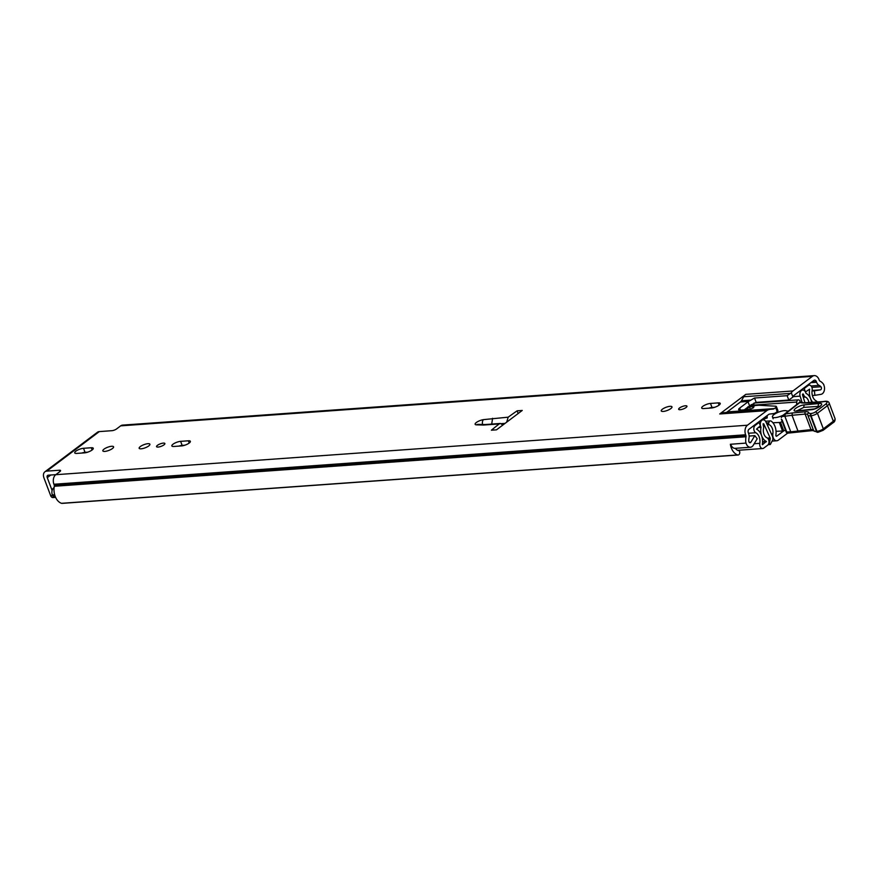 <?xml version="1.0" encoding="UTF-8"?>
<svg xmlns="http://www.w3.org/2000/svg" width="879" height="879" viewBox="0 0 879 879"><rect width="100%" height="100%" fill="white"/><g stroke="black" fill="none" stroke-linecap="round" stroke-linejoin="round"><path stroke-width="1.32" d="M738.151 455.003L62.002 503.381A2.615 1.78 -94.1 0 1 61.519 503.315L737.668 454.937A2.615 1.78 85.9 0 0 738.151 455.003A2.615 1.78 85.9 0 0 738.843 454.729A2.615 1.78 85.9 0 0 739.744 452.685L739.755 452.235A1.395 0.945 85.9 0 0 738.865 450.696L738.865 450.696A8.702 5.911 85.9 0 1 735.316 448.334M112.424 448.543A5.746 1.692 159.3 0 1 106.7 451.092A5.746 1.692 159.3 0 1 102.843 450.883A5.746 1.692 159.3 0 1 104.008 449.147A5.746 1.692 159.3 0 1 109.732 446.598A5.746 1.692 159.3 0 1 113.589 446.818A5.746 1.692 159.3 0 1 112.424 448.543M158.088 447.07A4.439 1.308 159.3 0 1 156.561 446.664A4.439 1.308 159.3 0 1 158.714 444.554A4.439 1.308 159.3 0 1 163.34 443.115A4.439 1.308 159.3 0 1 164.867 443.521A4.439 1.308 159.3 0 1 162.725 445.631A4.439 1.308 159.3 0 1 158.088 447.07M141.134 448.806A5.746 1.692 159.3 0 1 139.157 448.279A5.746 1.692 159.3 0 1 141.937 445.554A5.746 1.692 159.3 0 1 147.936 443.686A5.746 1.692 159.3 0 1 149.902 444.214A5.746 1.692 159.3 0 1 147.134 446.939A5.746 1.692 159.3 0 1 141.134 448.806M663.216 411.449A5.746 1.692 159.3 0 1 661.25 410.922A5.746 1.692 159.3 0 1 664.019 408.197A5.746 1.692 159.3 0 1 670.018 406.329A5.746 1.692 159.3 0 1 671.995 406.856A5.746 1.692 159.3 0 1 669.216 409.581A5.746 1.692 159.3 0 1 663.216 411.449M680.181 409.713A4.439 1.308 159.3 0 1 678.654 409.306A4.439 1.308 159.3 0 1 680.796 407.197A4.439 1.308 159.3 0 1 685.433 405.757A4.439 1.308 159.3 0 1 686.96 406.164A4.439 1.308 159.3 0 1 684.807 408.274A4.439 1.308 159.3 0 1 680.181 409.713M737.668 454.937A13.229 8.988 85.9 0 1 730.372 444.28L746.029 443.093A6.263 4.263 85.9 0 0 750.424 447.246A6.263 4.263 85.9 0 0 752.094 446.598A6.263 4.263 85.9 0 0 753.248 445.29L757.193 438.742L754.83 435.643L750.886 442.192A1.736 1.187 -94.1 0 1 750.567 442.555A1.736 1.187 -94.1 0 1 750.095 442.741A1.736 1.187 -94.1 0 1 748.787 441.016A8.702 5.911 -94.1 0 1 748.985 438.203A6.263 4.263 85.9 0 0 748.567 433.435L748.315 432.754A2.615 1.78 -94.1 0 1 748.974 429.26L768.477 414.591A5.219 3.549 -94.1 0 1 769.751 414.053L773.41 413.613A10.449 7.098 85.9 0 0 775.959 412.559L777.201 411.614L775.674 407.57A3.483 1.022 -20.7 0 0 776.388 406.527A3.483 1.022 -20.7 0 0 775.641 406.197L759.412 405.263A8.702 2.571 159.3 0 0 758.291 405.285L755.248 405.494L753.918 406.175L753.6 407.614L750.007 409.449L740.437 410.141A5.219 1.538 -20.7 0 1 738.646 409.658A5.219 1.538 -20.7 0 1 739.7 408.087L748.051 401.802A5.219 1.538 -20.7 0 1 748.644 401.395L740.437 401.978A5.219 3.549 85.9 0 0 741.458 400.78L743.755 396.748A10.449 7.098 -94.1 0 1 745.799 394.352L719.714 413.976A10.449 7.098 -94.1 0 1 722.263 412.91L725.922 412.471A5.219 3.549 85.9 0 0 727.197 411.943L740.437 401.978M730.768 444.258A6.263 4.263 85.9 0 0 735.13 448.345L750.424 447.246M820.953 394.341A6.263 4.263 85.9 0 0 822.37 393.726A6.263 4.263 85.9 0 0 823.678 384.672L823.788 384.584A13.229 8.988 -94.1 0 0 819.975 381.123A1.736 1.187 85.9 0 1 819.261 380.244L819.008 379.563A7.142 4.845 -94.1 0 0 814.273 375.619A7.142 4.845 -94.1 0 0 812.372 376.366L792.946 390.968A10.449 7.098 85.9 0 0 791.298 392.748L792.924 397.066L793.374 396.275A5.219 3.549 -94.1 0 1 794.396 395.078L813.899 380.409A2.615 1.78 -94.1 0 1 814.591 380.135A2.615 1.78 -94.1 0 1 816.327 381.574L816.591 382.266A6.263 4.263 85.9 0 0 819.151 385.398A8.702 5.911 -94.1 0 1 820.92 386.749A1.736 1.187 -94.1 0 1 820.843 389.683A1.736 1.187 -94.1 0 1 820.448 389.847L814.394 390.825L814.899 395.319L820.953 394.341M52.103 490.471L47.268 477.649A2.615 1.758 -127 0 1 47.609 475.429A2.615 1.758 -127 0 1 48.29 475.187L55.827 474.649M81.791 453.048A5.746 1.692 159.3 0 1 85.043 452.344L87.735 452.158M178.898 446.103A5.746 1.692 159.3 0 1 182.151 445.4L184.843 445.203M708.76 408.197A5.746 1.692 159.3 0 1 712.012 407.482L714.704 407.296M727.197 411.943L774.344 408.57L775.674 407.57M774.344 408.57A5.219 3.549 -94.1 0 1 773.07 409.098L725.922 412.471M722.263 412.91L773.07 409.098M769.411 409.537A10.449 7.098 85.9 0 0 766.862 410.603L719.714 413.976M745.919 443.17A13.229 8.988 -94.1 0 1 746.007 436.775A1.736 1.187 85.9 0 0 745.886 435.457L745.634 434.775A7.142 4.845 -94.1 0 1 747.447 425.216L766.862 410.603M792.924 397.066L788.793 400.044L787.144 395.682L754.523 398.022L748.644 401.395M787.144 395.682L791.298 392.748M776.388 406.527L777.915 410.57A3.483 1.022 159.3 0 1 777.201 411.614M788.793 400.044L756.171 402.384L750.084 405.505A5.219 1.538 -20.7 0 0 749.578 405.845L748.963 406.318M747.831 407.164L744.249 409.867M496.492 429.831L491.394 430.205A269.886 79.593 159.3 0 1 499.228 423.92L484.12 425.007A9.054 2.67 -20.7 0 1 483.164 425.029L476.55 424.854A5.922 1.747 159.3 0 1 476.341 422.502A5.922 1.747 159.3 0 1 483.472 419.635L508.194 417.173A269.886 79.593 159.3 0 1 517.16 410.812L522.247 410.449L496.492 429.831M59.376 470.232A3.483 1.022 159.3 0 1 60.574 470.551A3.483 1.022 159.3 0 1 59.871 471.605L59.376 470.232L46.763 471.133A7.142 4.802 -127 0 0 44.884 471.814L97.437 432.27A7.142 4.802 53 0 1 99.327 431.589L111.941 430.688A3.483 1.022 159.3 0 0 116.544 428.952L120.665 425.854L812.372 376.366M59.871 471.605L55.74 474.704A7.142 4.845 85.9 0 0 53.927 484.263L54.19 484.944A1.736 1.187 -94.1 0 1 54.3 486.274A13.229 8.988 85.9 0 0 61.519 503.315M703.683 408.559A5.746 1.692 159.3 0 1 701.706 408.032A5.746 1.692 159.3 0 1 704.486 405.307A5.746 1.692 159.3 0 1 710.485 403.439L718.253 402.879A5.746 1.692 159.3 0 1 720.231 403.406A5.746 1.692 159.3 0 1 717.451 406.131A5.746 1.692 159.3 0 1 711.452 407.999L703.683 408.559M188.392 440.797A5.746 1.692 159.3 0 1 190.369 441.324A5.746 1.692 159.3 0 1 187.59 444.049A5.746 1.692 159.3 0 1 181.59 445.917L173.822 446.466A5.746 1.692 159.3 0 1 171.844 445.939A5.746 1.692 159.3 0 1 174.624 443.214A5.746 1.692 159.3 0 1 180.624 441.346L188.392 440.797L189.238 443.027M76.715 453.421A5.746 1.692 159.3 0 1 74.737 452.883A5.746 1.692 159.3 0 1 77.517 450.158A5.746 1.692 159.3 0 1 83.516 448.301L91.284 447.741A5.746 1.692 159.3 0 1 93.262 448.268A5.746 1.692 159.3 0 1 90.482 450.993A5.746 1.692 159.3 0 1 84.483 452.861L76.715 453.421M814.273 375.619L122.577 425.117A7.142 4.845 85.9 0 0 120.665 425.854M44.884 471.814A7.142 4.802 -127 0 0 43.95 477.89L50.652 495.635L52.575 495.492M55.619 497.371L52.96 497.558A3.483 2.362 -94.1 0 1 50.652 495.635M54.663 496.58A3.483 2.362 85.9 0 0 55.542 497.206M812.361 395.506L814.899 395.319M812.053 391.001L814.394 390.825M749.117 436.05L754.83 435.643M517.16 410.812L518.17 413.515M502.898 425.007L500.393 423.458L499.228 423.92M508.194 417.173L506.678 422.173M501.415 423.645L505.073 423.381M491.68 424.337L492.581 418.294M776.256 436.193L776.728 436.16A0.868 0.593 85.9 0 1 775.86 435.138A11.932 8.109 -94.1 0 0 771.268 421.195A2.615 1.78 85.9 0 0 770.345 420.909A2.615 1.78 85.9 0 0 768.806 422.766L768.664 423.612A0.868 0.593 85.9 0 0 769.103 424.689A7.406 5.032 -94.1 0 1 772.85 433.863A5.395 3.67 85.9 0 0 776.816 440.764A5.395 3.67 85.9 0 0 778.256 440.203L787.661 433.127M776.728 436.16L783.661 430.941M799.879 402.077A7.406 5.032 -94.1 0 1 799.989 401.45A0.868 0.593 85.9 0 0 799.604 400.33L799.033 400.022A2.615 1.78 85.9 0 0 798.319 399.868A2.615 1.78 85.9 0 0 796.737 402.033L754.347 405.065M796.726 404.56A11.932 8.109 -94.1 0 1 796.737 402.033M776.036 431.314L782.541 431.029A3.483 1.022 -20.7 0 0 783.771 430.919L785.452 430.084M783.771 430.919L780.541 422.359L782.222 421.524M772.894 422.755L779.31 422.469L782.541 431.029M767.147 415.58L767.202 417.943L762.313 419.558A4.329 1.275 159.3 0 1 761.533 419.92M774.981 413.899L771.993 413.789M788.529 410.987L786.914 411.086M779.31 422.469A3.483 1.022 -20.7 0 0 780.541 422.359M761.522 419.81L762.313 419.558M750.325 409.405L749.512 407.241A3.483 1.022 159.3 0 1 747.765 406.988A3.483 1.022 159.3 0 1 747.754 406.922L753.94 404.67L754.863 405.571M749.512 407.241L753.808 406.087L753.94 404.67M764.884 417.283L767.202 417.943M819.81 406.296L803.824 407.384L796.956 410.801M801.967 410.361L814.394 408.922M782.09 419.832L786.826 432.171A1.736 1.143 84.8 0 0 787.969 433.127A1.736 1.736 0 0 1 786.178 432.007L790.737 431.809L792.254 432.6M823.469 401.637A1.736 0.802 78.5 0 0 823.173 401.593C826.754 400.857 828.754 401.362 829.172 403.087A8.702 2.571 159.3 0 1 827.447 405.669L817.448 413.273L823.326 428.831L822.623 430.501M813.635 430.479A7.482 2.208 -20.7 0 0 813.679 430.688A7.482 2.208 -20.7 0 0 816.459 431.358L816.932 431.314A1.736 1.143 84.8 0 0 818.063 432.281L823.096 430.325L833.094 422.722A1.736 1.176 52.8 0 0 833.325 421.239A8.702 2.571 -20.7 0 0 835.05 418.646C835.226 420.634 834.578 421.997 833.094 422.722M807.669 414.624A6.966 2.055 -20.7 0 0 805.131 414.097L792.023 415.284L797.901 430.853L799.418 431.644M785.046 414.075L781.881 416.514L784.859 416.25L785.343 413.91L792.364 412.965L792.023 415.284L784.859 416.25L790.737 431.809L811.009 429.655A1.736 1.143 84.8 0 0 812.152 430.622L787.969 433.127M807.658 414.427A1.736 1.659 -2.6 0 1 808.801 412.789A5.746 1.692 -20.7 0 0 810.965 413.471A1.736 1.143 -95.2 0 0 810.57 415.8L816.459 431.358A1.736 1.143 84.8 0 0 817.591 432.325L813.679 430.688L807.801 415.119A7.482 2.208 159.3 0 1 807.757 414.91A1.736 1.659 -2.6 0 1 807.658 414.427L807.801 415.119A7.482 2.208 159.3 0 0 810.57 415.8L811.042 415.756A4.878 1.439 159.3 0 0 817.448 413.273L815.569 411.822L825.568 404.219A6.966 2.055 -20.7 0 0 822.931 401.736L821.601 402.011A100.953 29.776 159.3 0 1 803.241 403.021A19.151 5.648 159.3 0 1 799.989 402.406L800.143 402.219A1.736 1.604 117.5 0 1 801.208 402.34L800.132 401.923M822.217 401.89L821.601 402.011M781.881 416.514A8.702 6.065 -128.1 0 0 781.343 417.657M796.759 411.042C789.738 411.844 798.099 405.285 804.637 404.856L819.063 403.538C826.084 402.736 817.712 409.295 811.174 409.724L796.759 411.042A2.615 1.714 -95.2 0 1 797.396 410.768L796.495 410.768L797.077 411.152M785.343 413.91L799.989 402.406M786.98 412.207A7.834 2.307 -20.7 0 0 787.101 411.361A7.834 2.307 -20.7 0 0 781.849 411.075A7.834 2.307 -20.7 0 0 774.036 414.547A7.834 2.307 -20.7 0 0 772.443 416.899A7.834 2.307 -20.7 0 0 783.31 415.086M762.39 444.686L762.313 444.477A12.361 8.394 -94.1 0 0 756.511 429.128L760.39 425.865L759.093 422.436L755.193 425.381A3.999 2.725 85.9 0 0 753.83 429.205A3.999 2.725 85.9 0 0 755.775 432.732A8.537 5.801 -94.1 0 1 759.786 443.324A3.999 2.725 85.9 0 0 762.708 448.521A3.999 2.725 85.9 0 0 763.774 448.103L767.642 445.203A3.999 2.725 85.9 0 0 769.004 441.324A3.999 2.725 85.9 0 0 766.993 437.819A7.23 4.911 -94.1 0 1 763.51 428.589A3.999 2.725 85.9 0 0 763.247 425.502L763.137 423.799L763.763 423.876L770.158 437.929L767.477 438.116M762.489 444.686L766.323 441.456A11.053 7.515 -94.1 0 1 760.994 427.348L760.687 426.436A4.527 3.076 -94.1 0 1 761.84 420.382L760.818 420.338M804.988 402.857L802.494 394.737L802.977 393.891L803.736 395.045A3.999 2.725 85.9 0 0 805.417 397.066A7.23 4.911 -94.1 0 1 808.977 402.835M800.176 390.737L801.505 390.54A4.527 3.076 -94.1 0 1 802.714 390.067A4.527 3.076 -94.1 0 1 805.713 392.561L806.076 393.429A11.053 7.515 -94.1 0 1 811.592 402.736M751.446 404.593L751.27 405.56M748.084 407.834L747.853 409.076A1.571 1.066 -94.1 0 1 747.655 409.625M817.503 402.318A3.999 2.725 85.9 0 0 816.151 400.912A8.537 5.801 -94.1 0 1 812.152 390.309A3.999 2.725 85.9 0 0 809.218 385.112A3.999 2.725 85.9 0 0 808.153 385.529L804.241 388.474L805.406 391.902M768.169 444.664L770.301 444.521L772.762 439.874A4.703 3.197 85.9 0 0 772.311 435.929L765.906 421.876A4.351 2.956 85.9 0 0 763.159 419.81A4.351 2.956 85.9 0 0 761.994 420.261M802.12 402.637L800.121 396.132A4.351 2.956 85.9 0 1 801.351 390.65M757.918 422.524L759.093 422.436M54.267 496.459A1.736 1.187 -94.1 0 1 53.806 496.635A1.736 1.187 -94.1 0 1 52.641 495.679L52.355 494.899A5.219 3.549 -94.1 0 1 53.674 487.9L54.113 487.581M803.076 388.551L804.241 388.474M813.031 402.659A12.361 8.394 -94.1 0 1 809.625 389.166L805.538 391.891M770.301 444.521L769.235 444.005L770.246 438.654A0.868 0.593 85.9 0 0 770.158 437.929M768.554 444.049L769.235 444.005M749.249 442.313L750.886 442.192M820.92 386.749L811.899 387.386M790.836 393.374L743.755 396.748M741.458 400.78L750.226 400.154M745.799 394.352L792.946 390.968M99.327 431.589L46.763 471.133M55.74 474.704L747.447 425.216M811.075 385.98L819.151 385.398M810.888 382.673L816.591 382.266M811.921 381.893L816.327 381.574M54.3 486.274L746.007 436.775M54.19 484.944L745.886 435.457M53.927 484.263L745.634 434.775M47.268 477.649L50.784 475.001M812.13 390.452L820.448 389.847M718.253 402.879L719.099 405.109M710.485 403.439L712.012 407.482M180.624 441.346L182.151 445.4M91.284 447.741L92.13 449.971M83.516 448.301L85.043 452.344M740.481 410.13L739.7 408.087M749.578 405.845L748.051 401.802M756.171 402.384L754.523 398.022M482.538 424.491A4.527 2.571 -98.4 0 1 483.472 419.635M483.164 425.029A4.527 3.505 91.5 0 1 484.812 424.546L478.187 424.37A4.527 3.505 91.5 0 0 476.55 424.854M484.812 424.546L485.329 424.535A4.527 3.076 85.9 0 0 484.12 425.007M771.41 433.962L772.85 433.863M767.246 424.821L769.103 424.689M752.325 405.208L751.325 405.274M768.806 422.766L766.389 422.942M766.763 423.744L768.664 423.612M752.611 406.724L753.094 407.999M819.063 403.538A2.615 1.714 -95.2 0 0 818.25 406.065L818.371 407.263M810.965 413.471L811.438 413.427A1.736 1.143 -95.2 0 0 811.042 415.756L816.932 431.314A4.878 1.439 -20.7 0 0 823.326 428.831L833.325 421.239L827.447 405.669A1.736 1.176 -127.2 0 0 825.568 404.219M792.364 412.965L805.527 411.768A1.736 1.143 -95.2 0 0 805.131 414.097L811.009 429.655A6.966 2.055 159.3 0 1 813.438 430.04M805.527 411.768A8.702 2.571 159.3 0 1 808.801 412.789M811.438 413.427A3.131 0.923 -20.7 0 0 815.569 411.822M803.241 403.021A1.736 1.351 91.6 0 1 803.878 402.835L823.173 401.593A1.736 0.802 78.5 0 0 822.931 401.736M811.174 409.724A2.615 1.714 -95.2 0 1 811.822 409.46L811.822 409.46C814.306 409.625 821.81 405.538 820.151 405.966L819.964 406.647M803.824 407.384A2.615 1.714 -95.2 0 1 804.637 404.856M760.665 420.459L761.84 420.382M800.329 390.617L801.505 390.54M745.029 409.273L747.853 409.076M748.501 433.248L755.775 432.732M754.193 443.73L759.786 443.324M763.016 423.931L763.763 423.876M793.177 396.638L800.121 396.132M754.017 425.469L755.193 425.381M806.977 385.617L808.153 385.529M803.252 397.22L805.417 397.066M802.615 395.121L803.736 395.045M802.483 394.341L803.439 394.275M762.565 442.049L766.356 441.774M762.565 441.719L766.323 441.456M758.148 427.546L760.994 427.348M758.346 427.403L760.983 427.216M759.511 426.524L760.687 426.436M768.125 438.808L770.246 438.654M52.641 495.679L54.894 495.514M52.355 494.899L54.663 494.734M500.393 423.458L485.329 424.535M765.565 421.25L770.345 420.909M754.017 403.032L798.319 399.868M772.542 441.071L776.816 440.764M781.354 419.239L786.178 432.007M813.921 430.699L812.152 430.622M803.878 402.835L801.208 402.34M829.172 403.087L835.05 418.646M783.057 415.284L800.044 401.956M811.822 409.46L797.396 410.768M787.32 411.932L787.101 411.361M773.146 418.767L772.443 416.899M737.646 450.312L762.708 448.521M807.471 385.244L809.218 385.112M800.89 390.199L802.714 390.067M761.368 419.931L763.159 419.81M53.806 496.635L55.256 496.536"/></g></svg>
